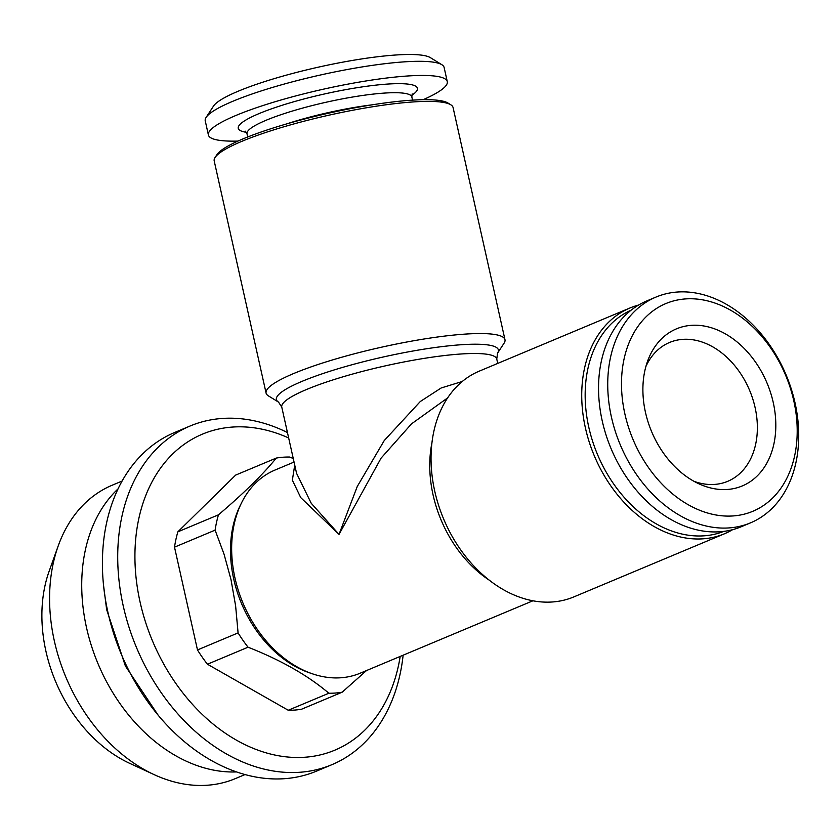 <?xml version="1.0" encoding="UTF-8"?>
<svg xmlns="http://www.w3.org/2000/svg" width="840" height="840" viewBox="0 0 840 840"><rect width="100%" height="100%" fill="white"/><g stroke="black" fill="none" stroke-linecap="round" stroke-linejoin="round"><path stroke-width="1.26" d="M177.859 531.836L218.463 514.815C243.516 493.542 262.794 474.621 276.297 458.062L235.683 475.083L177.859 531.836A122.388 89.975 -112.7 0 0 174.51 547.155L197.484 649.94L238.088 632.909L235.631 605.986L231.021 579.674L224.039 554.169L215.114 530.135A122.388 89.975 -112.7 0 1 218.463 514.815M447.573 397.94L411.548 423.832L381.087 458.126L339.024 534.398L300.731 497.595L292.362 480.175L294.725 465.098M294.053 462.063L275.016 470.043A110.145 80.976 67.3 0 0 242.918 602.931A110.145 80.976 67.3 0 0 360.171 673.207L532.948 600.779M366.524 670.541L342.174 692.192L301.56 709.223A122.388 89.975 -112.7 0 1 288.246 710.251L328.86 693.231C307.976 675.507 281.043 660.167 248.052 647.199L207.448 664.23L288.246 710.251M645.466 412.346A85.155 62.601 -112.7 0 1 647.535 361.316A85.155 62.601 -112.7 0 1 729.215 336.2A85.155 62.601 -112.7 0 1 774.06 443.163A85.155 62.601 -112.7 0 1 698.88 483.798A85.155 62.601 -112.7 0 1 645.466 412.346M645.887 366.524A75.264 55.335 -112.7 0 1 669.543 342.479A75.264 55.335 -112.7 0 1 749.669 390.506A75.264 55.335 -112.7 0 1 727.745 481.31A75.264 55.335 -112.7 0 1 694.008 481.32M629.905 308.007L479.22 371.165A122.388 89.975 67.3 0 0 443.562 518.816A122.388 89.975 67.3 0 0 573.846 596.904L724.532 533.746A122.388 89.975 -112.7 0 1 594.248 455.658A122.388 89.975 -112.7 0 1 629.905 308.007A122.388 89.975 -112.7 0 1 638.568 305.056M497.731 363.405L496.755 359.048A110.145 17.651 167.4 0 0 385.413 365.841A110.145 17.651 167.4 0 0 281.768 407.106L296.583 473.361L311.241 503.286L339.024 534.398L357.262 486.486L384.258 440.538L420.305 401.51L441.157 387.986L462.252 381.486M723.849 531.363A119.942 88.169 -112.7 0 1 597.429 454.314A119.942 88.169 -112.7 0 1 631.134 310.159M504.977 339.707L453.075 107.541A122.388 19.614 167.4 0 0 450.796 104.78A122.388 19.614 167.4 0 0 329.364 115.091A122.388 19.614 167.4 0 0 215.093 157.469A122.388 19.614 167.4 0 0 214.2 160.934L266.091 393.099A122.388 19.614 -12.6 0 1 332.913 359.814A122.388 19.614 -12.6 0 1 462.053 334.331A122.388 19.614 -12.6 0 1 504.977 339.707A122.388 19.614 -12.6 0 1 504.084 343.171L497.564 353.147A113.736 18.228 167.4 0 0 458.504 344.935A113.736 18.228 167.4 0 0 330.54 371.07A113.736 18.228 167.4 0 0 278.523 402.108L268.38 395.861A122.388 19.614 -12.6 0 1 266.091 393.099M311.399 673.439A107.698 79.17 -112.7 0 1 233.741 579.159A107.698 79.17 -112.7 0 1 240.65 504.661M248.052 647.199A122.388 89.975 -112.7 0 1 238.088 632.909M342.174 692.192A122.388 89.975 -112.7 0 1 328.86 693.231M276.297 458.062A122.388 89.975 -112.7 0 1 289.611 457.034L293.255 458.504M245.081 774.533L235.253 778.649A159.096 116.96 -112.7 0 1 154.172 774.648A159.096 116.96 -112.7 0 1 54.39 641.162A159.096 116.96 -112.7 0 1 58.244 545.822A159.096 116.96 -112.7 0 1 112.235 485.195L122.073 481.068M154.172 774.648L129.749 763.371A133.665 98.259 -112.7 0 1 45.927 651.231A133.665 98.259 -112.7 0 1 49.172 571.126L58.244 545.822M423.119 99.708A122.388 19.614 167.4 0 0 447.279 81.606A122.388 19.614 167.4 0 0 366.513 80.882A122.388 19.614 167.4 0 0 236.03 115.406A122.388 19.614 167.4 0 0 208.404 134.999A122.388 19.614 167.4 0 0 237.972 141.089M215.114 530.135L174.51 547.155M286.377 123.995A84.441 13.535 -12.6 0 1 372.036 104.843M450.796 104.78L447.93 103.016A119.942 19.226 167.4 0 0 328.923 113.117A119.942 19.226 167.4 0 0 216.93 154.644L215.093 157.469M611.425 417.081A122.388 89.975 -112.7 0 1 655.925 297.098A122.388 89.975 -112.7 0 1 786.208 375.186A122.388 89.975 -112.7 0 1 750.55 522.837A122.388 89.975 -112.7 0 1 611.425 417.081M750.55 522.837L741.363 526.691A122.388 89.975 -112.7 0 1 602.238 420.924A122.388 89.975 -112.7 0 1 646.737 300.951L655.925 297.098M236.639 771.918A159.096 116.96 -112.7 0 1 86.531 627.69A159.096 116.96 -112.7 0 1 118.01 488.922M403.127 655.2A183.582 134.957 -112.7 0 1 331.937 764.663L316.638 771.078A183.582 134.957 -112.7 0 1 107.951 612.433A183.582 134.957 -112.7 0 1 174.699 432.464L189.998 426.048A183.582 134.957 -112.7 0 1 287.448 432.537M447.279 81.606L444.119 67.452A122.388 19.614 167.4 0 0 441.84 64.701L430.353 57.624A112.592 18.05 167.4 0 0 349.556 60.932A112.592 18.05 167.4 0 0 238.109 91.255A112.592 18.05 167.4 0 0 213.507 106.092L206.136 117.39A122.388 19.614 167.4 0 0 205.244 120.855L208.404 134.999M400.187 656.428A171.339 125.958 -112.7 0 1 275.279 755.129A171.339 125.958 -112.7 0 1 140.091 602.101A171.339 125.958 -112.7 0 1 288.666 437.976M207.448 664.23A122.388 89.975 -112.7 0 1 197.484 649.94M732.7 529.631A122.388 89.975 -112.7 0 1 724.532 533.746M331.937 764.663A183.582 134.957 -112.7 0 1 123.26 606.018A183.582 134.957 -112.7 0 1 189.998 426.048M441.84 64.701A122.388 19.614 167.4 0 0 354.007 68.302A122.388 19.614 167.4 0 0 232.869 101.262A122.388 19.614 167.4 0 0 206.136 117.39M624.887 413.942A112.592 82.772 -112.7 0 1 730.59 310.202A112.592 82.772 -112.7 0 1 772.579 498.068A112.592 82.772 -112.7 0 1 624.887 413.942M489.468 580.303A110.145 80.976 -112.7 0 1 431.897 442.974M246.414 132.311A91.791 14.71 -12.6 0 1 273.336 108.192A91.791 14.71 -12.6 0 1 385.224 84.242A91.791 14.71 -12.6 0 1 411.747 95.351M245.406 131.208L247.013 133.791A84.441 13.535 -12.6 0 1 293.118 110.828A84.441 13.535 -12.6 0 1 382.221 93.24A84.441 13.535 -12.6 0 1 411.831 96.957L412.188 93.923M103.498 584.924L106.648 609.599L125.391 666.015L158.004 714.966M496.755 359.048L497.564 353.147M281.768 407.106L278.523 402.108M412.545 100.139L411.831 96.957M247.716 136.972L247.013 133.791"/></g></svg>
